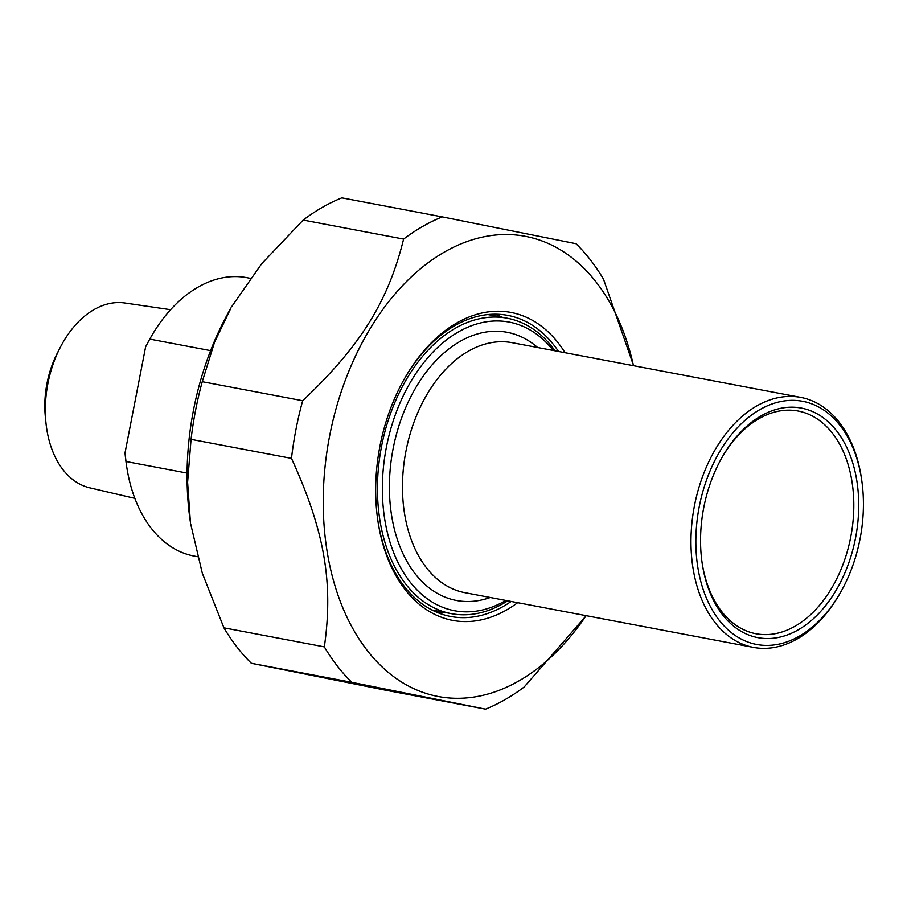<?xml version="1.0" encoding="UTF-8"?>
<svg xmlns="http://www.w3.org/2000/svg" width="907" height="907" viewBox="0 0 907 907"><rect width="100%" height="100%" fill="white"/><g stroke="black" fill="none" stroke-linecap="round" stroke-linejoin="round"><path stroke-width="1.36" d="M324.343 646.872A258.472 171.264 100.7 0 0 351.78 682.325L251.364 663.278A258.472 171.264 -79.3 0 1 223.927 627.825L324.343 646.872C333.549 582.543 324.513 530.72 291.476 458.386L191.06 439.351A258.472 171.264 -79.3 0 1 195.572 410.304A258.472 171.264 -79.3 0 1 202.261 381.7L302.677 400.735A258.472 171.264 100.7 0 0 295.988 429.34A258.472 171.264 100.7 0 0 291.476 458.386M442.253 216.886A258.472 171.264 100.7 0 0 403.604 239.085L303.187 220.05A258.472 171.264 -79.3 0 1 341.837 197.851L442.253 216.886L576.047 243.722A258.472 171.264 100.7 0 1 603.495 279.175L633.608 365.714M251.364 663.278L385.158 690.114L485.574 709.149A258.472 171.264 100.7 0 0 524.223 686.95L586.205 615.683M485.574 709.149L351.78 682.325M191.06 439.351L187.602 482.309L190.413 522.285A234.187 155.176 -79.3 0 1 193.486 410.089A234.187 155.176 -79.3 0 1 231.081 307.768L214.528 342.279L202.261 381.7M303.187 220.05L261.67 263.744L231.852 306.43M190.64 523.747L202.318 573.258L223.927 627.825M302.677 400.735C360.396 346.134 388.139 301.691 403.604 239.085M633.483 365.691A234.187 155.176 100.7 0 0 481.005 237.43A234.187 155.176 100.7 0 0 329.638 435.893A234.187 155.176 100.7 0 0 396.314 678.561A234.187 155.176 100.7 0 0 586.092 615.66M438.58 612.973A153.226 101.539 100.7 0 0 445.836 612.61M501.843 317.189A153.226 101.539 100.7 0 0 495.222 314.185M404.715 378.276A153.226 101.539 -79.3 0 1 507.773 315.375A153.226 101.539 -79.3 0 1 508.476 315.511A153.226 101.539 -79.3 0 1 558.542 351.485M511.151 601.454A153.226 101.539 -79.3 0 1 450.7 616.477A153.226 101.539 -79.3 0 1 449.997 616.341A153.226 101.539 -79.3 0 1 377.8 520.21M565.05 352.71A156.696 103.829 100.7 0 0 405.146 377.527A156.696 103.829 100.7 0 0 377.924 521.06A156.696 103.829 100.7 0 0 451.89 620.229A156.696 103.829 100.7 0 0 517.659 602.679M187.069 473.08L125.994 461.504L125.03 452.831L145.63 346.814L149.78 339.105L210.617 350.635M197.488 556.705L194.143 556.07A141.662 93.874 -79.3 0 1 193.497 555.946A141.662 93.874 -79.3 0 1 126.64 466.289A141.662 93.874 -79.3 0 1 125.994 461.504M149.78 339.105A141.662 93.874 -79.3 0 1 151.242 336.531A141.662 93.874 -79.3 0 1 246.919 277.689L250.287 278.324M125.03 452.831A138.193 91.573 100.7 0 0 126.39 464.599L126.64 466.289M60.27 347.404L57.481 352.823A79.793 52.878 100.7 0 0 45.35 416.812L45.962 422.877A94.113 62.356 -79.3 0 1 60.27 347.404A94.113 62.356 -79.3 0 1 124.871 302.995L170.595 309.695M151.242 336.531L150.381 338.016A138.193 91.573 100.7 0 0 145.63 346.814M134.837 498.351L89.827 487.853A94.113 62.356 -79.3 0 1 45.962 422.877M861.65 479.712L861.401 478.012A127.207 84.294 100.7 0 0 801.357 397.515A127.207 84.294 100.7 0 0 800.779 397.402A127.207 84.294 100.7 0 0 694.354 506.253A127.207 84.294 100.7 0 0 752.81 647.258A127.207 84.294 100.7 0 0 753.388 647.371A127.207 84.294 100.7 0 0 839.304 594.538L840.165 593.053A123.737 81.993 -79.3 0 1 756.03 644.333A123.737 81.993 -79.3 0 1 696.463 526.797A123.737 81.993 -79.3 0 1 776.097 402.685A123.737 81.993 -79.3 0 1 861.65 479.712A123.737 81.993 -79.3 0 1 840.165 593.053M757.345 637.53A116.799 77.39 100.7 0 0 851.027 556.082A116.799 77.39 100.7 0 0 824.576 418.751A116.799 77.39 100.7 0 0 722.505 456.618A116.799 77.39 100.7 0 0 702.222 563.61A116.799 77.39 100.7 0 0 757.345 637.53M722.074 457.377A113.33 75.1 -79.3 0 1 798.194 411.041A113.33 75.1 -79.3 0 1 798.704 411.143A113.33 75.1 -79.3 0 1 850.789 536.763A113.33 75.1 -79.3 0 1 755.973 633.732A113.33 75.1 -79.3 0 1 755.463 633.642A113.33 75.1 -79.3 0 1 702.097 562.759M555.095 350.828A150.335 99.623 100.7 0 0 507.92 318.346A150.335 99.623 100.7 0 0 507.24 318.21A150.335 99.623 100.7 0 0 381.462 446.856A150.335 99.623 100.7 0 0 450.552 613.495A150.335 99.623 100.7 0 0 451.233 613.631A150.335 99.623 100.7 0 0 507.705 600.797M505.879 600.445A146.866 97.321 -79.3 0 1 453.761 610.581A146.866 97.321 -79.3 0 1 396.688 411.098A146.866 97.321 -79.3 0 1 553.27 350.476M753.388 647.371L464.906 592.679A127.207 84.294 -79.3 0 1 405.951 451.119A127.207 84.294 -79.3 0 1 512.296 342.71L800.779 397.402M537.636 347.517A136.458 90.417 100.7 0 0 393.128 448.625A136.458 90.417 100.7 0 0 490.245 597.486M507.24 318.21L487.955 314.559M451.233 613.631L431.947 609.98"/></g></svg>
